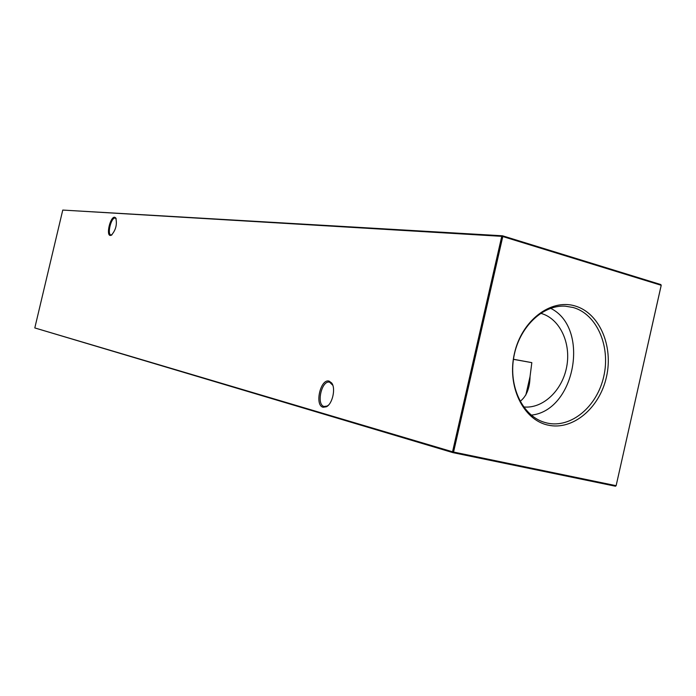 <?xml version="1.0" encoding="UTF-8"?>
<svg xmlns="http://www.w3.org/2000/svg" width="696" height="696" viewBox="0 0 696 696"><rect width="100%" height="100%" fill="white"/><g stroke="black" fill="none" stroke-linecap="round" stroke-linejoin="round"><path stroke-width="1.04" d="M114.649 217.239L115.745 217.918C117.319 224.373 115.841 230.15 111.308 235.248L110.342 235.465C105.818 235.448 110.29 216.526 114.649 217.239M116.18 218.77L115.101 218.057C111.142 217.378 106.949 234.482 110.96 234.952L111.986 234.778M329.13 381.121L331.661 382.983C335.968 388.238 332.488 403.967 326.389 406.777L323.092 407.256C314.322 405.35 320.578 378.32 329.13 381.121M332.819 385.306L329.652 382.217C321.709 379.764 315.993 404.75 324.101 406.49L327.172 406.046L328.529 405.081M513.439 359.345L531.831 362.642L530.039 376.553C529.839 388.107 526.533 396.372 520.121 401.366M547.891 425.082C572.651 430.859 599.595 408.16 606.442 377.006C613.628 345.938 599.343 312.791 574.905 305.918C550.58 298.575 521.704 320.63 514.448 353.368C506.81 386.01 523.027 419.801 547.891 425.082M546.952 423.02C570.972 428.64 597.133 406.647 603.771 376.414C610.749 346.277 596.863 314.131 573.147 307.493L565.169 306.162C542.471 304.761 519.068 327.416 513.857 356.804C508.411 386.15 522.357 415.582 544.107 422.237L546.952 423.02M531.248 415.129C575.279 410.797 590.338 327.842 550.64 308.311M523.644 406.951C542.923 408.987 562.429 390.421 566.718 366.635C571.242 342.893 559.715 318.498 541.01 313.391L540.644 313.287M513.448 359.258L531.831 362.642M62.762 210.07L502.495 235.787L660.852 284.577L661.2 285.395L616.134 485.651L661.2 285.29L502.79 236.536L453.566 452.043L616.108 485.686L615.473 486.226L452.965 452.644L34.8 327.938L452.548 451.791L501.755 236.335L62.762 210.07L34.8 327.938M452.965 452.644L453.566 452.043L452.548 451.791L452.965 452.644M502.79 236.536L502.495 235.787L501.755 236.335L502.79 236.536M116.119 218.683L115.745 217.918M111.96 234.796L111.308 235.248M332.062 383.966L331.661 382.983M327.172 406.046L326.389 406.777M530.039 376.553L525.845 395.024"/></g></svg>
